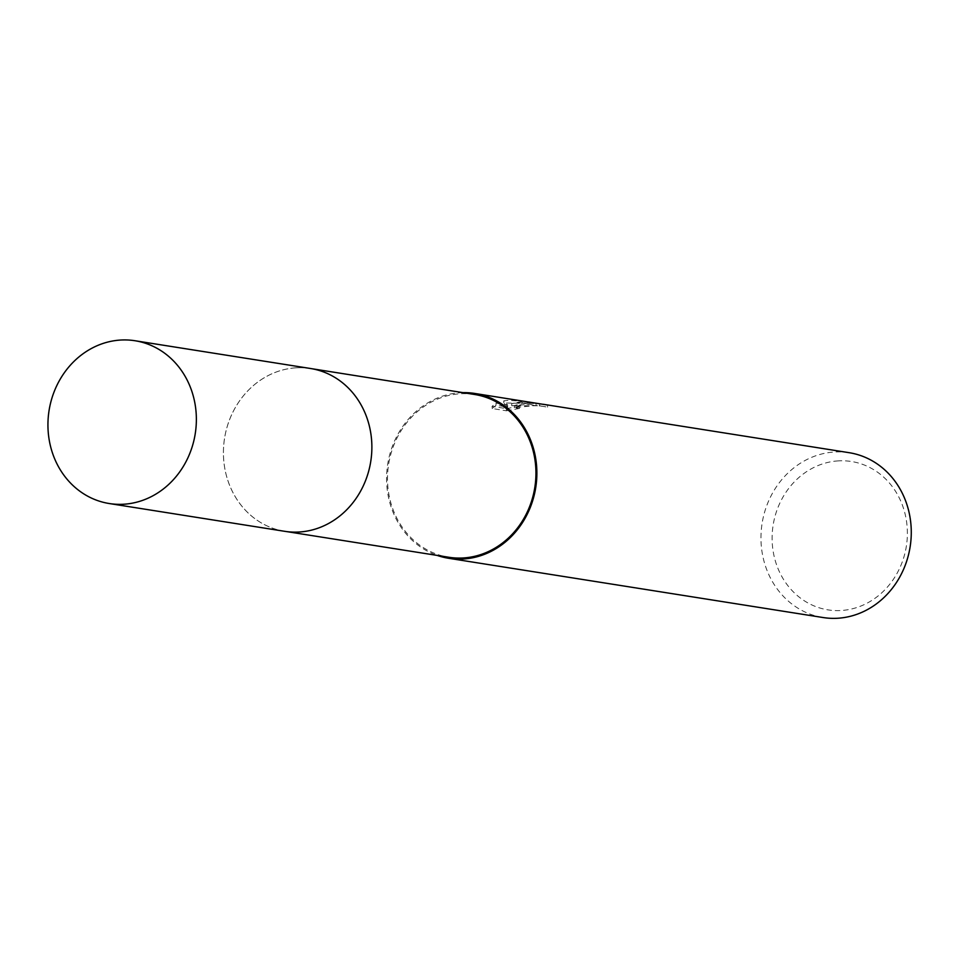 <?xml version="1.0" encoding="UTF-8"?>
<svg xmlns="http://www.w3.org/2000/svg" width="959" height="959" viewBox="0 0 959 959"><rect width="100%" height="100%" fill="white"/><g stroke="black" fill="none" stroke-linecap="round" stroke-linejoin="round"><path stroke-width="0.72" stroke-dasharray="4.79 3.6" d="M296.211 367.812A82.402 73.999 -81 0 0 223.651 446.271A82.402 73.999 -81 0 0 284.775 531.298A82.402 73.999 -81 0 0 299.076 532.005A82.402 73.999 -81 0 0 371.648 453.547A82.402 73.999 -81 0 0 310.524 368.52A82.402 73.999 -81 0 0 296.211 367.812M296.211 367.8A82.414 74.011 -81 0 0 223.423 454.23A82.414 74.011 -81 0 0 299.076 532.017A82.414 74.011 -81 0 0 371.852 445.587A82.414 74.011 -81 0 0 296.211 367.8M474.597 394.485A82.402 73.999 -81 0 0 460.284 393.777A82.402 73.999 -81 0 0 387.724 472.236A82.402 73.999 -81 0 0 448.848 557.263M539.749 403.739L520.713 402.3L511.71 403.619L518.987 402.025L528.073 401.941M849.159 452.696A83.445 74.934 -81 0 0 834.666 451.989A83.445 74.934 -81 0 0 761.182 531.43A83.445 74.934 -81 0 0 823.074 617.536M462.933 392.639A83.445 74.934 -81 0 0 460.272 392.734A83.445 74.934 -81 0 0 387.484 465.618A83.445 74.934 -81 0 0 437.172 555.417M524.729 401.365L508.366 400.347L503.775 400.838L507.599 404.962L496.007 403.128L492.087 406.352L506.376 408.618L506.412 410.788L492.111 408.522L492.075 406.352M506.388 408.606L519.466 406.316L514.288 405.525L524.549 402.912L539.641 403.919A83.445 74.934 99 0 1 543.082 404.278M838.442 460.871A75.102 67.442 -81 0 0 772.115 539.629A75.102 67.442 -81 0 0 841.055 610.511A75.102 67.442 -81 0 0 907.37 531.754A75.102 67.442 -81 0 0 838.442 460.871M492.123 408.522L496.043 405.249L507.635 407.084L503.811 402.924L524.309 403.403L536.105 405.825L529.8 404.266L511.746 405.717L539.15 405.753L547.601 407.167A81.359 73.064 -81 0 0 544.4 406.58A81.359 73.064 -81 0 0 539.677 406.005L535.781 405.501L514.324 407.635L518.783 408.462L519.502 408.426L519.466 406.316M539.677 406.005L539.641 403.919M519.502 408.426L506.424 410.788M547.601 407.167L547.565 405.034M511.746 405.717L511.71 403.619M496.043 405.249L496.007 403.128M507.635 407.084L507.599 404.962M503.811 402.924L503.775 400.838M536.105 405.825L536.069 403.643M312.166 368.771L310.524 368.52A82.426 74.023 -81 0 0 223.423 454.23A82.426 74.023 -81 0 0 284.751 531.322M284.775 531.298L286.405 531.562M524.309 403.403L529.8 404.266M539.15 405.753L544.4 406.58M514.288 405.525L514.324 407.635"/><path stroke-width="1.44" d="M286.405 531.562L448.848 557.263A82.402 73.999 -81 0 0 463.161 557.97A82.402 73.999 -81 0 0 535.721 479.512A82.402 73.999 -81 0 0 474.597 394.485L312.166 368.771M437.172 555.417A83.445 74.934 -81 0 0 448.68 558.294L823.074 617.536A83.445 74.934 -81 0 0 837.567 618.255A83.445 74.934 -81 0 0 911.05 538.802A83.445 74.934 -81 0 0 849.159 452.696L544.736 404.518A83.445 74.934 99 0 1 547.565 405.034L474.765 393.454A83.445 74.934 -81 0 0 462.933 392.639M448.68 558.294A83.445 74.934 -81 0 0 463.173 559.013A83.445 74.934 -81 0 0 536.656 479.56A83.445 74.934 -81 0 0 474.765 393.454M543.082 404.278A83.445 74.934 99 0 1 544.736 404.518M528.073 401.941L530.039 402.193M196.355 417.824A82.402 73.999 -81 0 0 135.027 340.745A82.402 73.999 -81 0 0 47.95 426.455A82.402 73.999 -81 0 0 109.266 503.535A82.402 73.999 -81 0 0 196.355 417.824M109.266 503.535L284.751 531.322A82.426 74.023 -81 0 0 371.864 445.587A82.426 74.023 -81 0 0 310.512 368.496L135.027 340.745"/></g></svg>
